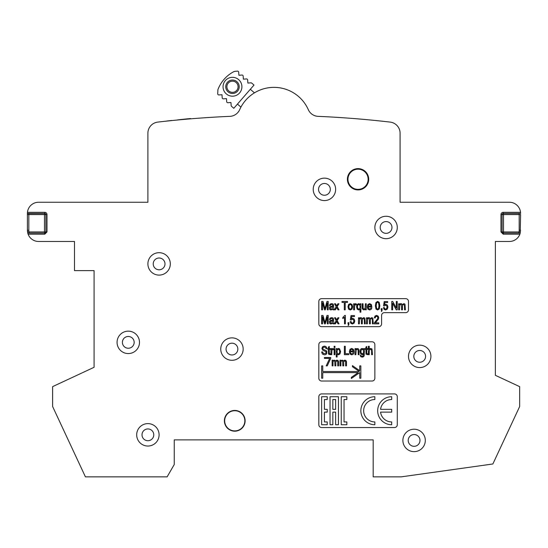 <?xml version="1.0" encoding="UTF-8"?>
<svg xmlns="http://www.w3.org/2000/svg" width="548" height="548" viewBox="0 0 548 548"><rect width="100%" height="100%" fill="white"/><g stroke="black" fill="none" stroke-linecap="round" stroke-linejoin="round"><path stroke-width="0.82" d="M74.48 270.616L74.48 241.476L74.48 270.616L94.092 270.616L94.092 367.29L52.622 386.628L52.622 406.52L85.42 476.856L167.119 476.856L174.237 464.526L174.237 439.873L373.188 439.873L373.188 476.856L401.205 476.856L492.871 463.978L519.655 406.534L519.655 386.641L519.655 406.534M27.756 233.071L40.579 233.071L29.243 233.071L28.976 231.948L27.516 231.797L27.4 230.27L27.756 233.071L44.758 233.071L44.463 231.948L45.874 231.948L45.874 214.576L44.463 214.576L44.758 213.453L27.4 213.528L27.455 212.336L44.758 212.336A2.24 2.24 0 0 1 46.998 214.576L46.998 231.948L44.758 234.195L28.112 234.195L27.756 233.071L28.112 234.195A11.207 11.207 0 0 0 38.627 241.476L74.48 241.476M27.797 213.453L27.4 213.453L27.4 230.27L27.4 213.508M27.455 212.336A11.207 11.207 0 0 1 38.613 202.246L74.48 202.246M239.661 109.689A11.207 11.207 0 0 1 229.907 116.347A1008.779 1008.779 0 0 0 157.81 122.094A11.207 11.207 0 0 0 147.892 133.226L147.892 202.246L38.613 202.246M239.668 109.689A37.552 37.552 0 0 1 308.319 109.689A11.207 11.207 0 0 0 318.073 116.347A1008.779 1008.779 0 0 1 390.169 122.094A11.207 11.207 0 0 1 400.088 133.226L400.088 202.246L509.387 202.246A11.207 11.207 0 0 1 520.525 212.336L520.579 213.46L520.525 212.336L503.228 212.336A2.24 2.24 0 0 0 500.982 214.583L500.982 231.955L502.105 231.955A1.123 1.123 0 0 0 503.228 233.071L520.223 233.071L519.874 234.195A11.207 11.207 0 0 1 509.366 241.476L495.365 241.476L495.358 375.312L519.655 386.641M240.428 108.079A37.552 37.552 0 0 1 240.935 107.107L237.462 104.086M250.326 89.283L254.436 92.852A37.552 37.552 0 0 1 306.448 106.031M519.874 234.195L503.228 234.195L500.982 231.955M394.485 393.916L321.621 393.916A2.802 2.802 0 0 0 318.826 396.718L318.826 424.741A2.802 2.802 0 0 0 321.628 427.543L394.485 427.543A2.802 2.802 0 0 0 397.286 424.741L397.286 396.718A2.802 2.802 0 0 0 394.485 393.916L358.139 393.916M335.636 189.361A11.207 11.207 0 0 0 324.43 178.148A11.207 11.207 0 0 0 313.223 189.361A11.207 11.207 0 0 0 324.43 200.568A11.207 11.207 0 0 0 335.636 189.361M243.168 349.083A11.207 11.207 0 0 0 231.955 337.869A11.207 11.207 0 0 0 220.748 349.083A11.207 11.207 0 0 0 231.955 360.289A11.207 11.207 0 0 0 243.168 349.083M397.286 227.468A11.207 11.207 0 0 0 386.08 216.261A11.207 11.207 0 0 0 374.866 227.468A11.207 11.207 0 0 0 386.08 238.675A11.207 11.207 0 0 0 397.286 227.468M430.913 356.364A11.207 11.207 0 0 0 419.7 345.158A11.207 11.207 0 0 0 408.493 356.364A11.207 11.207 0 0 0 419.7 367.578A11.207 11.207 0 0 0 430.913 356.364M425.303 440.434A11.207 11.207 0 0 0 414.096 429.221A11.207 11.207 0 0 0 402.89 440.434A11.207 11.207 0 0 0 414.096 451.641A11.207 11.207 0 0 0 425.303 440.434M159.098 434.824A11.207 11.207 0 0 0 147.892 423.618A11.207 11.207 0 0 0 136.685 434.824A11.207 11.207 0 0 0 147.892 446.038A11.207 11.207 0 0 0 159.098 434.824M139.487 342.356A11.207 11.207 0 0 0 128.28 331.15A11.207 11.207 0 0 0 117.067 342.356A11.207 11.207 0 0 0 128.28 353.563A11.207 11.207 0 0 0 139.487 342.356M170.312 263.896A11.207 11.207 0 0 0 159.105 252.683A11.207 11.207 0 0 0 147.892 263.896A11.207 11.207 0 0 0 159.105 275.103A11.207 11.207 0 0 0 170.312 263.896M245.127 420.816A10.371 10.371 0 0 0 234.763 410.445A10.371 10.371 0 0 0 224.392 420.816A10.371 10.371 0 0 0 234.756 431.187A10.371 10.371 0 0 0 245.127 420.816M368.701 179.271A10.645 10.645 0 0 0 358.056 168.62A10.645 10.645 0 0 0 347.405 179.271A10.645 10.645 0 0 0 358.056 189.916A10.645 10.645 0 0 0 368.701 179.271M321.628 326.663L378.791 326.663A2.802 2.802 0 0 0 381.593 323.861L381.593 315.456A2.802 2.802 0 0 1 384.395 312.655L405.691 312.655A2.802 2.802 0 0 0 408.493 309.853L408.493 301.448A2.802 2.802 0 0 0 405.691 298.646L321.621 298.639A2.802 2.802 0 0 0 318.826 301.448L318.826 323.861A2.802 2.802 0 0 0 321.628 326.663L350.158 326.663M321.628 381.024L372.065 381.024A2.802 2.802 0 0 0 374.866 378.223L374.866 344.596A2.802 2.802 0 0 0 372.065 341.794L321.628 341.794A2.802 2.802 0 0 0 318.826 344.596L318.826 378.223A2.802 2.802 0 0 0 321.628 381.024L346.816 381.024M453.888 202.246L492.871 202.246M419.98 202.246L444.64 202.246M495.358 375.312L500.098 377.524M502.475 443.38L495.07 459.265M60.999 382.723L73.473 376.908M94.092 270.616L94.092 338.698M520.579 214.576L520.223 233.071M520.579 213.46L503.228 213.46L503.516 214.576L502.105 214.576L502.105 231.955L503.516 231.955L503.228 234.195M520.6 214.576L519.189 214.576L518.901 213.46L503.228 213.46A1.123 1.123 0 0 0 502.105 214.576L500.982 214.576M520.49 231.797L519.045 231.955L518.757 233.071M28.825 213.453L28.832 230.27L27.4 230.27M46.998 214.576L45.874 214.576A1.123 1.123 0 0 0 44.758 213.453L28.304 213.453M44.758 234.195L44.758 233.071A1.123 1.123 0 0 0 45.874 231.948L46.998 231.948M397.286 424.741L397.286 410.733M321.628 427.543L357.967 427.543M318.826 396.718L318.826 410.726M391.683 396.718A14.008 14.008 0 0 0 377.668 410.726A14.008 14.008 0 0 1 391.683 396.718L391.683 399.519A11.207 11.207 0 0 0 380.559 409.329L391.683 409.329L391.683 412.13L380.559 412.13A11.207 11.207 0 0 0 391.683 421.939L391.683 424.741A14.008 14.008 0 0 1 377.668 410.726M321.628 424.741L321.628 396.718L327.231 396.718L327.231 399.519L324.43 399.519L324.43 409.329L327.231 409.329L327.231 412.13L324.43 412.13L324.43 421.939L327.231 421.939L327.231 424.741L321.628 424.741M330.033 424.741L330.033 396.718L338.438 396.718L338.438 424.741L335.636 424.741L335.636 412.13L332.835 412.13L332.835 424.741L330.033 424.741M332.835 399.519L332.835 409.329L335.636 409.329L335.636 399.519L332.835 399.519M341.24 396.718L346.843 396.718L346.843 399.519L344.041 399.519L344.041 421.939L346.843 421.939L346.843 424.741L341.24 424.741L341.24 396.718M363.66 410.726A11.207 11.207 0 0 0 374.866 421.939L374.866 424.741A14.008 14.008 0 0 1 360.858 410.726A14.008 14.008 0 0 1 374.866 396.718L374.866 399.519A11.207 11.207 0 0 0 363.66 410.726M318.546 189.361A5.884 5.884 0 0 1 324.43 183.477A5.884 5.884 0 0 1 330.314 189.361A5.884 5.884 0 0 1 324.43 195.246A5.884 5.884 0 0 1 318.546 189.361M226.071 349.083A5.884 5.884 0 0 1 231.962 343.192A5.884 5.884 0 0 1 237.846 349.083A5.884 5.884 0 0 1 231.962 354.967A5.884 5.884 0 0 1 226.071 349.083M380.196 227.468A5.884 5.884 0 0 1 386.08 221.584A5.884 5.884 0 0 1 391.964 227.468A5.884 5.884 0 0 1 386.08 233.352A5.884 5.884 0 0 1 380.196 227.468M413.815 356.364A5.884 5.884 0 0 1 419.7 350.48A5.884 5.884 0 0 1 425.584 356.364A5.884 5.884 0 0 1 419.7 362.249A5.884 5.884 0 0 1 413.815 356.364M408.212 440.428A5.884 5.884 0 0 1 414.096 434.543A5.884 5.884 0 0 1 419.98 440.428A5.884 5.884 0 0 1 414.096 446.312A5.884 5.884 0 0 1 408.212 440.428M142.007 434.824A5.884 5.884 0 0 1 147.892 428.94A5.884 5.884 0 0 1 153.776 434.824A5.884 5.884 0 0 1 147.892 440.708A5.884 5.884 0 0 1 142.007 434.824M122.396 342.356A5.884 5.884 0 0 1 128.28 336.472A5.884 5.884 0 0 1 134.164 342.356A5.884 5.884 0 0 1 128.28 348.24A5.884 5.884 0 0 1 122.396 342.356M153.221 263.896A5.884 5.884 0 0 1 159.105 258.012A5.884 5.884 0 0 1 164.989 263.896A5.884 5.884 0 0 1 159.105 269.78A5.884 5.884 0 0 1 153.221 263.896M224.673 420.816A10.09 10.09 0 0 1 234.763 410.726A10.09 10.09 0 0 1 244.846 420.816A10.09 10.09 0 0 1 234.763 430.899A10.09 10.09 0 0 1 224.673 420.816M358.056 169.181A10.09 10.09 0 0 1 368.14 179.271A10.09 10.09 0 0 1 358.056 189.361A10.09 10.09 0 0 1 347.966 179.271A10.09 10.09 0 0 1 358.056 169.181M381.593 323.861L381.593 319.662M384.395 312.655L395.046 312.655M318.826 301.448L318.826 312.655M405.691 298.646L363.783 298.639M408.493 309.853L408.493 305.647M332.52 304.839L332.746 305.716L332.52 304.839L331.554 304.476L330.67 304.722L330.239 305.633L329.41 305.496L330.129 304.072L331.677 303.626L332.91 303.921L333.472 304.654L333.862 309.853L332.979 309.853L332.807 309.099L330.971 309.99L329.732 309.517L329.485 307.318L330.081 306.681L332.739 305.983L331.225 306.346M371.88 306.798L368.146 307.072L368.619 308.62L369.653 309.141L370.975 307.887L371.845 308.024L371.058 309.497L369.647 309.99L367.927 309.188L367.27 306.859L367.934 304.455L369.612 303.626L371.229 304.441L371.873 307.072M371.592 305.065L371.229 304.441M401.78 303.893L402.3 304.688L403.849 303.626L404.972 304.113L405.397 309.853L404.554 309.853L404.451 305.085L403.671 304.51L402.773 304.948L402.431 306.311L402.431 309.853L401.588 309.853L401.588 305.894L401.348 304.825L400.711 304.51L399.8 304.983L399.465 309.853L398.622 309.853L398.622 303.763L399.376 303.763L399.376 304.62L400.019 303.88A1.589 1.589 0 0 1 400.889 303.626L401.622 303.798M332.52 318.854L332.746 319.731L332.52 318.854L331.554 318.484L330.67 318.731L330.239 319.648L329.41 319.511L330.122 318.08L331.677 317.635L332.91 317.936L333.472 318.662L333.862 323.861L332.979 323.861L332.807 323.108L330.971 323.998L329.732 323.532L329.485 321.327L330.081 320.69L332.739 319.991L331.225 320.354M361.639 317.909L362.16 318.703L363.708 317.635L364.831 318.121L365.256 323.861L364.413 323.861L364.31 319.1L363.53 318.525L362.632 318.957L362.29 320.327L362.29 323.861L361.447 323.861L361.447 319.909L361.214 318.84L360.577 318.525L359.659 318.991L359.324 323.861L358.481 323.861L358.481 317.772L359.241 317.772L359.241 318.628L359.878 317.895A1.589 1.589 0 0 1 360.748 317.635L361.488 317.813M369.66 317.909L370.181 318.703L371.729 317.635L372.859 318.121L373.277 323.861L372.435 323.861L372.339 319.1L371.551 318.525L370.654 318.957L370.311 320.327L370.311 323.861L369.468 323.861L369.468 319.909L369.236 318.84L368.599 318.525L367.681 318.991L367.345 323.861L366.502 323.861L366.502 317.772L367.263 317.772L367.263 318.628L367.9 317.895A1.589 1.589 0 0 1 368.77 317.635L369.51 317.813M321.628 309.853L321.628 301.448L322.998 301.448L324.957 308.64L326.978 301.448L328.211 301.448L328.211 309.853L327.334 309.853L327.334 302.818L325.32 309.853L324.498 309.853L322.505 302.702L322.505 309.853L321.628 309.853M332.739 306.798L330.615 307.394L330.163 308.223L330.437 308.921L331.999 308.949L332.739 306.798M334.362 309.853L336.184 306.695L334.506 303.763L335.561 303.763L336.671 305.873L337.897 303.763L338.904 303.763L337.178 306.62L339.034 309.853L338 309.853L336.705 307.449L335.39 309.853L334.362 309.853M344.295 309.853L344.295 302.434L342.027 302.434L342.027 301.448L347.487 301.448L347.487 302.434L345.206 302.434L345.206 309.853L344.295 309.853M347.973 306.805L348.631 304.428L350.309 303.626L351.98 304.428L352.652 306.743L351.987 309.188L350.309 309.99L348.638 309.188L347.973 306.805M348.836 306.805L349.268 308.565L350.336 309.141L351.357 308.558L351.782 306.805L351.357 305.051L350.288 304.476L349.261 305.058L348.836 306.805M353.645 309.853L353.645 303.763L354.412 303.763L354.412 304.688L355.494 303.626L356.358 303.955L356.07 304.914L355.46 304.688L354.652 305.407L354.488 309.853L353.645 309.853M360.029 312.182L360.029 309.202L358.748 309.99L357.2 309.141L356.549 306.75L357.097 304.517L358.659 303.626L360.111 304.578L360.111 303.763L360.872 303.763L360.872 312.182L360.029 312.182M357.412 306.791L357.83 308.558L358.817 309.141L359.721 308.586L360.118 306.914L359.7 305.051L358.714 304.441L357.796 305.01L357.412 306.791M365.475 309.853L365.475 308.956L363.893 309.99L362.324 308.867L362.187 303.763L363.029 303.763L363.119 308.401L364.057 309.099L365.05 308.599L365.386 303.763L366.235 303.763L366.235 309.853L365.475 309.853M368.194 306.222L370.982 306.222L370.64 305.044L369.605 304.476L368.633 304.948L368.194 306.222M375.359 305.709L375.928 302.503L377.613 301.414L379.168 302.297L379.853 305.709L379.285 308.908L377.599 309.997L375.983 309.031L375.359 305.709M376.223 305.709L376.613 308.456L377.62 309.147L378.593 308.442L378.99 305.709L378.593 302.955L377.572 302.256L376.606 302.969L376.223 305.709M381.203 309.853L381.203 308.675L382.161 308.675L381.963 310.915L381.381 311.517L381.675 309.853L381.203 309.853M383.395 307.647L384.278 307.558L384.744 308.757L385.593 309.147L386.628 308.593L387.066 307.079L386.641 305.681L385.587 305.181L384.34 306.003L383.538 305.88L384.21 301.551L387.635 301.551L387.635 302.537L384.881 302.537L384.511 304.804L385.813 304.27L387.32 305.01L387.963 307.003L387.32 309.12L385.607 309.997L384.093 309.373L383.395 307.647M391.758 309.853L391.758 301.448L392.69 301.448L396.314 308.065L396.314 301.448L397.19 301.448L397.19 309.853L396.252 309.853L392.635 303.243L392.635 309.853L391.758 309.853M321.628 323.861L321.628 315.456L322.998 315.456L324.957 322.649L326.978 315.456L328.211 315.456L328.211 323.861L327.334 323.861L327.334 316.833L325.32 323.861L324.498 323.861L322.505 316.71L322.505 323.861L321.628 323.861M332.739 320.806L330.615 321.409L330.163 322.231L330.43 322.936L331.999 322.957L332.739 320.806M334.362 323.861L336.177 320.703L334.506 317.772L335.561 317.772L336.671 319.881L337.897 317.772L338.904 317.772L337.178 320.635L339.034 323.861L338 323.861L336.705 321.457L335.39 323.861L334.362 323.861M345.356 323.861L344.507 323.861L344.507 317.285L342.815 318.532L342.815 317.532L344.808 315.422L345.356 315.422L345.356 323.861M348.007 323.861L348.007 322.69L348.973 322.69L348.768 324.93L348.186 325.526L348.487 323.861L348.007 323.861M350.199 321.662L351.09 321.566L351.556 322.765L352.405 323.156L353.439 322.601L353.878 321.094L353.453 319.696L352.398 319.196L351.145 320.011L350.35 319.888L351.021 315.566L354.446 315.566L354.446 316.552L351.693 316.552L351.316 318.813L352.624 318.285L354.131 319.025L354.768 321.012L354.124 323.128L352.412 324.005L350.898 323.389L350.199 321.662M378.743 322.868L378.743 323.861L374.181 323.861L374.544 322.519L377.497 318.922L377.867 317.724L377.483 316.676L376.565 316.271L375.592 316.71L375.216 317.963L374.346 317.854L375.024 316.032L376.592 315.422L378.182 316.134L378.73 317.751L378.298 319.292L375.359 322.868L378.743 322.868M318.826 344.596L318.826 361.406M372.065 341.794L346.877 341.794M374.866 378.223L374.866 361.406M353.96 351.624L350.227 351.898L350.699 353.453L351.741 353.967L353.063 352.72L353.933 352.85L353.145 354.323L351.734 354.816L350.014 354.015L349.357 351.686L350.014 349.281L351.7 348.453L353.309 349.268L353.96 351.898M353.672 349.898L353.309 349.268M371.996 348.966L370.743 348.453L371.996 348.966L372.462 354.679L371.619 354.679L371.619 350.823L371.339 349.686L370.564 349.343L369.626 349.788L369.236 351.35L369.236 354.679L368.393 354.679L368.393 346.274L369.236 346.274L369.236 349.288L369.907 348.665A1.74 1.74 0 0 1 370.743 348.453M322.745 371.496L359.255 371.496L352.453 366.735L352.453 365.612L359.735 370.715L359.735 365.893L360.858 365.893L360.858 378.223L359.735 378.223L359.735 372.619L351.33 378.504L351.33 377.38L358.132 372.619L322.745 372.619L322.745 378.223L321.628 378.223L321.628 365.893L322.745 365.893L322.745 371.496M321.628 351.974L322.484 351.885L323.491 353.59L325.779 353.426L326.067 351.748L322.765 350.199L321.888 348.439L322.553 346.774L324.327 346.124L325.67 346.432L326.567 347.302L326.909 348.638L326.033 348.72L325.539 347.501L324.354 347.103L323.176 347.453L322.765 348.35L323.067 349.144L326.793 351.049L326.772 353.611L325.855 354.515L324.457 354.823L322.409 354.056L321.628 351.974M330.122 353.755L330.232 354.672L328.519 354.111L328.423 349.391L327.8 349.391L327.8 348.59L328.423 348.59L328.423 347.083L329.266 346.466L329.266 348.59L330.122 348.59L330.122 349.391L329.266 349.391L329.334 353.59L330.122 353.755M330.917 354.679L330.917 348.59L331.677 348.59L331.677 349.514L332.766 348.453L333.629 348.788L333.342 349.74L332.732 349.521L331.917 350.234L331.759 354.679L330.917 354.679M334.122 347.459L334.122 346.274L334.965 346.274L334.965 347.459L334.122 347.459M334.122 354.679L334.122 348.59L334.965 348.59L334.965 354.679L334.122 354.679M336.26 357.015L336.26 348.59L337.041 348.59L337.041 349.384L338.472 348.453L339.541 348.802L340.596 351.583L339.945 353.981L338.417 354.816L337.102 354.049L337.102 357.015L336.26 357.015M337.027 351.672L337.424 353.412L338.376 353.967L339.322 353.392L339.733 351.604L339.335 349.836L338.369 349.261L337.445 349.884L337.027 351.672M344.356 354.679L344.356 346.274L345.267 346.274L345.267 353.686L348.665 353.686L348.665 354.679L344.356 354.679M350.282 351.049L353.07 351.049L352.727 349.871L351.693 349.302L350.72 349.775L350.282 351.049M355.008 354.679L355.008 348.59L355.768 348.59L355.768 349.46L356.44 348.706L358.091 348.61L358.954 349.686L359.063 354.679L358.221 354.679L358.097 349.994L357.18 349.343L356.207 349.802L355.851 354.679L355.008 354.679M360.194 355.186L362.16 356.303L363.043 356.036L363.571 353.892L362.194 354.679L360.707 353.926L360.029 351.59L360.324 349.877L361.105 348.795L362.194 348.453L363.646 349.323L363.646 348.59L364.427 348.59L364.194 355.858L363.447 356.803L362.194 357.152L360.7 356.632L360.194 355.186M360.892 351.528L361.29 353.282L362.262 353.83L363.235 353.296L363.639 351.576L363.221 349.864L362.221 349.302L361.29 349.864L360.892 351.528M367.598 353.755L367.715 354.672L365.995 354.111L365.9 349.391L365.283 349.391L365.283 348.59L365.9 348.59L365.9 347.083L366.742 346.466L366.742 348.59L367.598 348.59L367.598 349.391L366.742 349.391L366.742 352.953L366.818 353.59L367.598 353.755M330.732 358.385L327.231 365.893L326.183 365.893L329.684 358.385L324.43 358.385L324.43 357.488L330.732 357.488L330.732 358.385M333.013 365.893L332.136 365.893L332.136 360.173L333.013 360.173L333.013 360.707L334.588 360.173L335.636 360.885L336.691 360.173L337.917 360.351L338.616 361.605L338.616 365.893L337.739 365.893L337.739 361.605L337.041 360.885L335.814 361.605L335.814 365.893L334.938 365.893L334.76 361.242L333.89 360.885L333.013 361.42L333.013 365.893M340.89 365.893L340.013 365.893L340.013 360.173L340.89 360.173L340.89 360.707L342.466 360.173L343.521 360.885L344.569 360.173L345.795 360.351L346.494 361.605L346.494 365.893L345.624 365.893L345.624 361.605L344.918 360.885L343.692 361.605L343.692 365.893L342.815 365.893L342.644 361.242L341.767 360.885L340.89 361.42L340.89 365.893M190.533 118.841L187.738 119.074M190.499 118.546L187.711 118.841M177.621 119.889L187.416 118.834L177.627 119.998M166.798 121.012L171.819 120.464L166.798 121.012M233.414 71.877A1.706 1.706 0 0 0 233.352 71.911A33.627 33.627 0 0 0 217.899 89.694L217.707 93.879A1.137 1.137 0 0 0 218.926 94.934L221.988 94.722L222.2 97.77A1.137 1.137 0 0 0 223.413 98.832L226.475 98.619L226.68 101.668A1.137 1.137 0 0 0 227.9 102.729L230.955 102.517L231.167 105.579A1.137 1.137 0 0 0 231.557 106.36L233.791 108.305L253.998 85.063L251.758 83.118A1.137 1.137 0 0 0 250.936 82.844L247.867 83.056L247.655 80.001A1.137 1.137 0 0 0 246.436 78.939L243.381 79.159L243.168 76.103A1.137 1.137 0 0 0 241.956 75.042L238.901 75.268L238.688 72.199A1.137 1.137 0 0 0 237.476 71.144L235.585 71.274A5.603 5.603 0 0 0 233.414 71.877M225.749 86.755A6.727 6.727 0 0 0 232.475 93.482A6.727 6.727 0 0 0 239.202 86.755A6.727 6.727 0 0 0 232.475 80.029A6.727 6.727 0 0 0 225.749 86.755A6.727 6.727 0 0 0 232.475 93.482A6.727 6.727 0 0 0 239.202 86.755M503.516 214.576L503.516 231.955L519.045 231.955A9.754 9.419 90 0 0 519.189 230.27L519.189 214.576L503.516 214.576M503.228 212.336L503.228 213.46A1.123 1.123 0 0 0 502.105 214.576M520.6 230.27L519.189 230.27M28.832 230.27A9.754 9.419 -90 0 0 28.976 231.948L44.463 231.948L44.463 214.576L27.421 214.576M45.874 214.576A1.123 1.123 0 0 0 44.758 213.453L44.758 212.336M44.758 233.071A1.123 1.123 0 0 0 45.874 231.948M241.908 86.755A9.432 9.432 0 0 0 232.475 77.33A9.432 9.432 0 0 0 223.043 86.755A9.432 9.432 0 0 0 232.475 96.188A9.432 9.432 0 0 0 241.908 86.755M226.886 86.755A5.59 5.59 0 0 0 232.475 92.345A5.59 5.59 0 0 0 238.065 86.755A5.59 5.59 0 0 0 232.475 81.172A5.59 5.59 0 0 0 226.886 86.755"/></g></svg>
